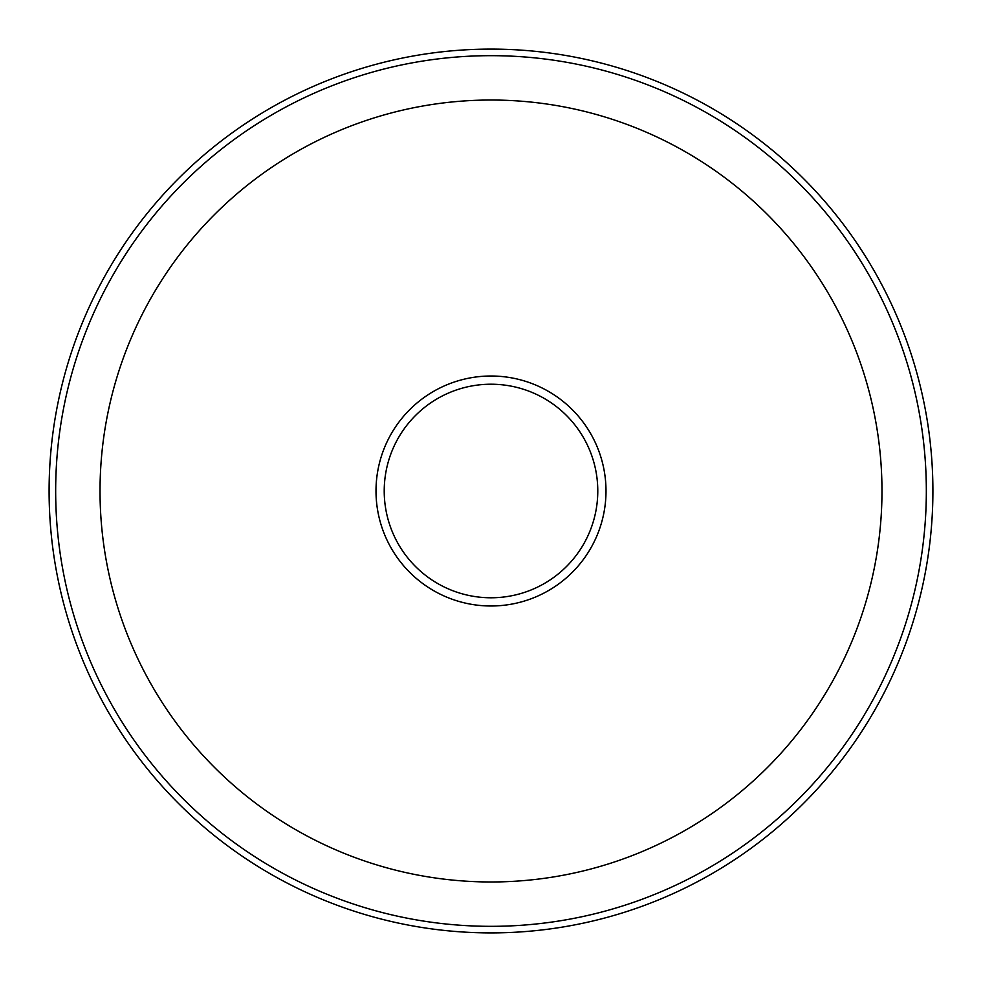 <?xml version="1.0" encoding="UTF-8"?>
<svg xmlns="http://www.w3.org/2000/svg" width="982" height="982" viewBox="0 0 982 982"><rect width="100%" height="100%" fill="white"/><g stroke="black" fill="none" stroke-linecap="round" stroke-linejoin="round"><path stroke-width="1.47" d="M376.008 491A114.992 114.992 0 0 0 491 605.992A114.992 114.992 0 0 0 605.992 491A114.992 114.992 0 0 0 491 376.008A114.992 114.992 0 0 0 376.008 491M932.9 491A441.9 441.9 0 0 0 491 49.1A441.9 441.9 0 0 0 49.1 491A441.9 441.9 0 0 0 491 932.9A441.9 441.9 0 0 0 932.9 491M926.333 491A435.333 435.333 0 0 0 491 55.667A435.333 435.333 0 0 0 55.667 491A435.333 435.333 0 0 0 491 926.333A435.333 435.333 0 0 0 926.333 491M881.971 491A390.971 390.971 0 0 0 491 100.029A390.971 390.971 0 0 0 100.029 491A390.971 390.971 0 0 0 491 881.971A390.971 390.971 0 0 0 881.971 491M384.22 491A106.78 106.78 0 0 0 491 597.78A106.78 106.78 0 0 0 597.78 491A106.78 106.78 0 0 0 491 384.22A106.78 106.78 0 0 0 384.22 491"/></g></svg>
